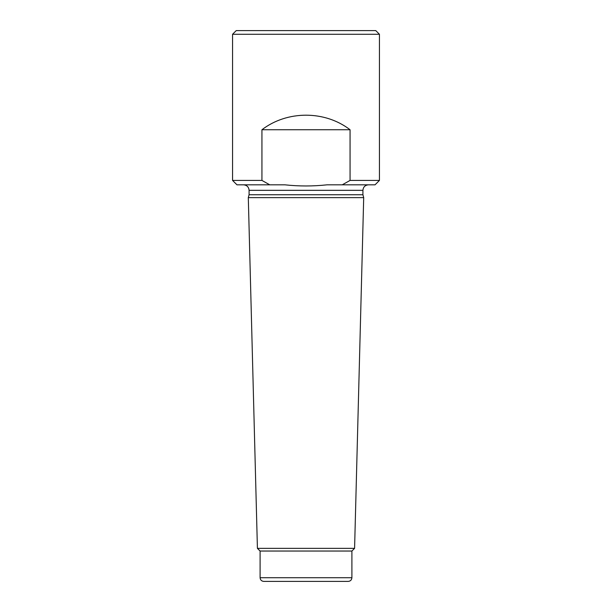 <?xml version="1.0" encoding="UTF-8"?>
<svg xmlns="http://www.w3.org/2000/svg" width="612" height="612" viewBox="0 0 612 612"><rect width="100%" height="100%" fill="white"/><g stroke="black" fill="none" stroke-linecap="round" stroke-linejoin="round"><path stroke-width="0.92" d="M379.44 34.272L232.56 34.272L236.232 30.6L375.768 30.6L379.44 34.272L379.44 180.418L350.064 180.418L342.246 184.824L375.034 184.824L379.44 180.418M232.56 34.272L232.56 180.418L261.936 180.418L269.754 184.824L284.909 184.824C298.962 186.346 313.023 186.346 327.091 184.824L342.246 184.824M350.064 180.418L350.064 129.744C324.842 110.344 287.158 110.344 261.936 129.744L261.936 180.418M232.56 180.418L236.966 184.824L269.754 184.824M362.916 190.332L249.084 190.332L249.084 194.738L362.916 194.738L362.916 190.332C363.245 186.989 365.081 185.153 368.424 184.824M354.585 548.352L351.9 551.037L260.1 551.037L257.415 548.352L248.304 197.638L363.696 197.638L354.585 548.352L257.415 548.352M351.9 551.037L351.9 577.728C351.686 579.962 350.462 581.186 348.228 581.4L263.772 581.4C261.538 581.186 260.314 579.962 260.1 577.728L351.9 577.728M362.916 194.738L363.696 197.638M350.064 129.744L261.936 129.744M249.084 190.332C248.755 186.989 246.919 185.153 243.576 184.824M260.1 551.037L260.1 577.728M249.084 194.738L248.304 197.638"/></g></svg>
